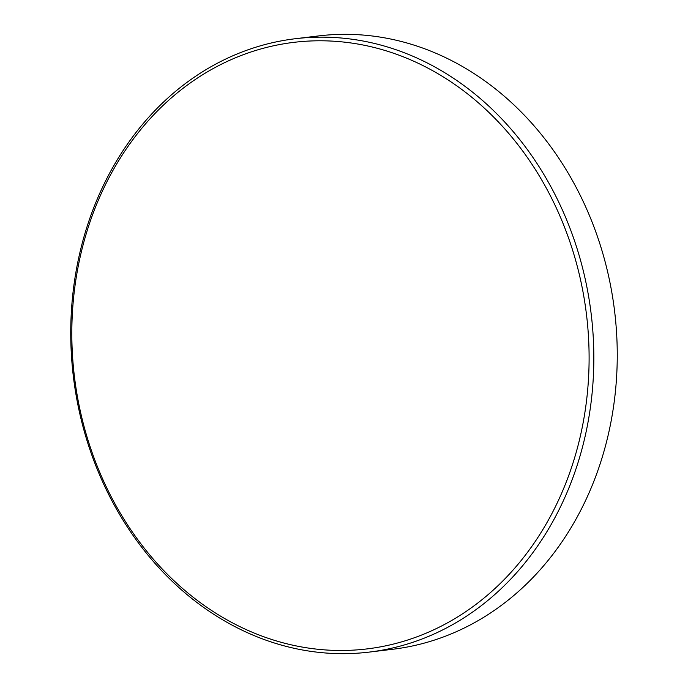 <?xml version="1.0" encoding="UTF-8"?>
<svg xmlns="http://www.w3.org/2000/svg" width="688" height="688" viewBox="0 0 688 688"><rect width="100%" height="100%" fill="white"/><g stroke="black" fill="none" stroke-linecap="round" stroke-linejoin="round"><path stroke-width="1.03" d="M295.393 38.717L318.819 35.896A308.903 260.812 83.1 0 1 607.891 436.321A308.903 260.812 83.1 0 1 392.607 649.283L369.181 652.104A308.903 260.812 83.1 0 1 80.109 251.679A308.903 260.812 83.1 0 1 295.393 38.717A308.903 260.812 83.1 0 1 584.473 439.133A308.903 260.812 83.1 0 1 369.181 652.104M81.089 252.943A305.463 257.914 83.1 0 1 399.109 55.221A305.463 257.914 83.1 0 1 579.838 438.308A305.463 257.914 83.1 0 1 261.81 636.039A305.463 257.914 83.1 0 1 81.089 252.943"/></g></svg>
